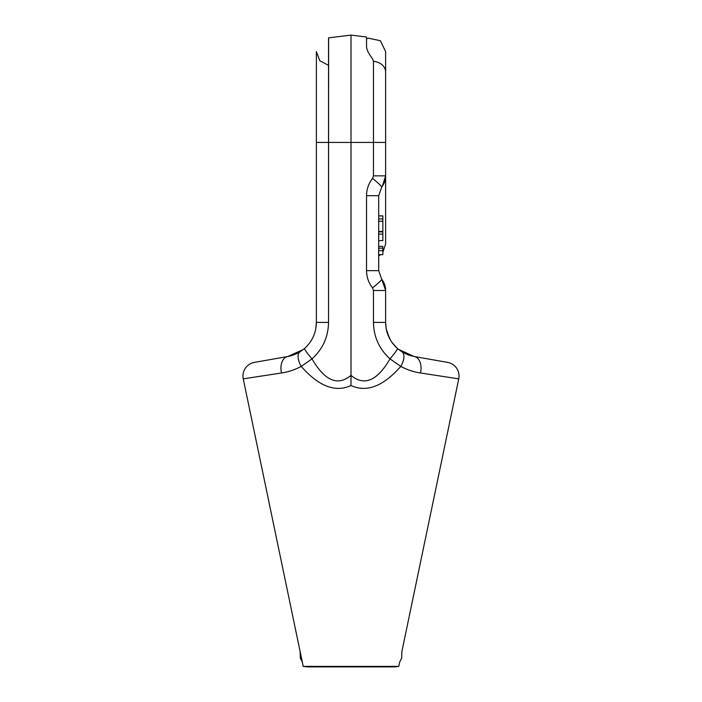 <?xml version="1.0" encoding="UTF-8"?>
<svg xmlns="http://www.w3.org/2000/svg" width="702" height="702" viewBox="0 0 702 702"><rect width="100%" height="100%" fill="white"/><g stroke="black" fill="none" stroke-linecap="round" stroke-linejoin="round"><path stroke-width="1.05" d="M299.772 351.974L300.026 351.816A13.847 6.704 58.1 0 0 300.026 351.825L304.563 348.455C312.267 341.435 316.198 332.748 316.374 322.411L315.76 328.913L316.374 322.411L316.374 142.445L316.374 322.411L328.536 322.411L328.615 37.847M314.575 333.415L313.057 337.197M292.225 355.414L287.759 356.511L303.317 349.499L296.823 353.58M300.289 351.658L300.026 351.816A13.847 6.704 58.1 0 0 301.219 366.409C294.84 369.787 288.276 371.981 281.52 372.981L247.595 378.194L281.52 372.981A13.847 9.047 80 0 1 287.759 356.511L288.926 356.283L287.759 356.511A13.847 9.047 80 0 0 281.52 372.981L243.252 378.861L303.211 666.373L307.467 666.9L303.211 666.373L398.789 666.373L399.701 661.986L398.789 666.373L394.533 666.9L307.467 666.9L394.533 666.9L398.789 666.373L303.211 666.373L243.252 378.861A13.847 13.847 -100 0 1 254.405 362.39L287.759 356.511L254.405 362.39A13.847 13.847 -100 0 0 243.252 378.861L281.52 372.981C288.276 371.981 294.84 369.787 301.219 366.409A13.847 6.704 58.1 0 1 300.026 351.825L299.815 351.956M288.926 356.283L299.491 352.15L289.707 356.116M401.895 651.482L458.748 378.861L420.48 372.981L458.748 378.861A13.847 13.847 100 0 0 447.595 362.39L435.652 360.284L447.595 362.39A13.847 13.847 100 0 1 458.748 378.861L401.895 651.482L401.684 658.134L399.701 661.986L401.684 658.134L401.895 651.482M382.134 279.835L381.721 279.291A13.847 1.509 -38.5 0 0 381.712 279.282L381.721 279.291A13.847 1.509 -38.5 0 0 381.712 279.282C384.284 282.581 385.591 286.319 385.626 290.488L385.626 322.411C385.802 332.748 389.733 341.435 397.437 348.455L401.974 351.816L414.241 356.511L398.525 349.377L414.241 356.511L424.57 358.336L414.241 356.511A13.847 9.047 -80 0 1 414.277 356.519A13.847 9.047 -80 0 0 414.241 356.511L447.595 362.39L414.241 356.511A13.847 9.047 100 0 1 420.48 372.981A13.847 9.047 -80 0 0 420.34 362.995A13.847 9.047 -80 0 1 420.48 372.981C413.724 371.981 407.16 369.787 400.781 366.409C407.16 369.787 413.724 371.981 420.48 372.981A13.847 9.047 100 0 0 414.241 356.511L402.246 351.992M389.382 338.083L386.24 328.913L385.626 322.411L373.464 322.411C373.736 336.942 379.247 349.096 389.996 358.871L400.781 366.409A13.847 6.704 121.9 0 0 401.974 351.816L403.922 352.939M387.425 333.424L390.689 340.435M393.12 343.927L392.304 342.857M378.703 254.677L382.853 254.677L382.853 248.166L382.853 250.623L378.703 250.623L382.853 250.623L382.853 254.677L378.703 254.677L378.703 270.656L378.65 248.166L382.853 248.166L382.853 246.384L382.853 248.166L378.65 248.166L378.65 246.384L382.853 246.384L378.65 246.384L378.703 270.656L381.712 279.282C384.284 282.581 385.591 286.319 385.626 290.488L385.626 322.411C385.802 332.748 389.733 341.435 397.437 348.455A13.847 1.272 131.2 0 1 389.996 358.871L400.781 366.409A13.847 6.704 121.9 0 0 401.974 351.816L401.719 351.658M397.437 348.455A13.847 1.272 131.2 0 1 389.996 358.871C377.246 380.879 364.25 386.381 351 375.386C364.25 386.381 377.246 380.879 389.996 358.871C379.247 349.096 373.736 336.942 373.464 322.411L373.464 290.488L373.464 322.411L385.626 322.411L385.617 289.882M304.563 348.455A13.847 1.272 48.8 0 0 312.004 358.871C322.753 349.096 328.264 336.942 328.536 322.411L316.374 322.411L316.374 142.445L316.374 322.411C316.198 332.748 312.267 341.435 304.563 348.455A13.847 1.272 48.8 0 0 312.004 358.871L301.219 366.409L312.004 358.871C324.78 380.879 337.776 386.39 351 375.386L351 385.53C335.416 392.743 318.822 386.372 301.219 366.409C318.822 386.372 335.416 392.743 351 385.53C366.619 392.734 383.213 386.363 400.781 366.409C383.213 386.363 366.619 392.734 351 385.53L351 142.445L373.464 142.445L373.464 175.851L372.56 178.431C368.603 183.512 366.593 189.259 366.541 195.682L366.541 270.656C366.593 277.079 368.603 282.827 372.56 287.908L373.464 290.488L372.56 287.908C368.603 282.827 366.593 277.079 366.541 270.656L378.703 270.656L378.703 255.967L380.563 254.677L378.703 255.967L378.703 270.656L366.541 270.656L366.541 195.682L378.703 195.682L378.703 218.954L378.703 195.682L366.541 195.682C366.593 189.259 368.603 183.512 372.56 178.431A13.847 1.053 -141.5 0 1 381.712 187.057L378.703 195.682M287.759 356.511L303.317 349.499M308.485 344.41L309.784 342.734M366.541 37.004L366.541 46.227L366.541 37.004L351 35.1L328.536 37.855L328.536 142.445L316.374 142.445L351 142.445L351 375.386C337.776 386.39 324.78 380.879 312.004 358.871C322.753 349.096 328.264 336.942 328.536 322.411L328.536 142.445L373.464 142.445L373.464 175.851L372.56 178.431A13.847 1.053 -141.5 0 1 381.712 187.057L381.484 187.355M398.885 349.657L397.797 348.771L398.885 349.657M405.817 353.887L412.293 356.107L401.869 351.755M401.096 351.254L398.482 349.333M385.258 286.864L384.828 285.188L385.258 286.864M384.275 283.643L383.599 282.195L384.275 283.643M383.854 282.695L385.179 286.486L383.713 282.415M385.626 290.488L373.464 290.488L385.626 290.488L385.626 322.411L385.626 290.303L381.712 279.282A13.847 1.053 141.5 0 1 372.56 287.908A13.847 1.053 141.5 0 0 381.712 279.282C384.284 282.573 385.591 286.311 385.626 290.488L385.626 322.411M381.712 187.057C384.284 183.757 385.591 180.028 385.626 175.851L385.626 142.445L373.464 142.445L373.464 61.311L372.56 58.828C368.506 53.563 366.497 49.359 366.541 46.227C366.497 49.359 368.506 53.563 372.56 58.828L373.464 61.311A13.847 10.749 180 0 1 385.626 71.973L385.626 142.445L385.626 71.973A13.847 10.749 180 0 0 373.464 61.311L373.464 142.445L385.626 142.445L385.626 175.851L373.464 175.851L385.626 175.851L382.414 186.109M378.703 249.14L378.703 270.656M378.703 234.582L378.703 246.384L378.632 234.091L382.853 234.091L382.853 240.61L378.703 240.61L382.853 240.61L382.853 234.091L378.632 234.091L378.632 231.879L382.853 231.879L382.853 234.091L382.853 231.879L378.632 231.879L378.703 237.355L378.703 234.582M378.703 222.183L378.703 231.879L378.659 221.209L382.853 221.209L382.853 231.476L378.703 231.476L382.853 231.476L382.853 221.209L378.659 221.209L378.659 218.954L382.853 218.954L382.853 221.209L382.853 218.954L378.659 218.954L378.703 231.476M382.853 215.909L382.853 218.954L382.853 215.909L378.703 215.909L382.853 215.909M351 35.1L351 142.445L351 35.1M307.011 346.086L304.843 348.21M300.43 351.57L299.684 352.027M294.068 354.773L289.68 356.116L294.068 354.773L300.491 351.526M300.105 651.482L300.316 658.134L302.299 661.986L300.316 658.134L300.105 651.482M385.626 193.629L385.626 243.971L382.853 252.281L385.626 243.971M412.267 356.107L408.231 354.887L401.597 351.579M397.165 348.218L395.2 346.314M392.751 343.445L391.944 342.348M300.026 351.816L299.491 352.15M313.434 336.381L312.934 337.451M309.828 342.673L309.029 343.734M307.151 345.937L304.949 348.113M328.536 65.356L319.831 60.767L316.374 51.606L316.374 143.612M316.374 198.069L316.374 233.283M412.302 356.116L408.248 354.887L401.535 351.544M397.034 348.104L391.988 342.418M385.626 51.606L380.344 40.725L368.427 38.162L366.541 38.785L368.401 38.171L380.326 40.707L385.626 51.606L385.626 233.283L385.626 51.623"/></g></svg>
